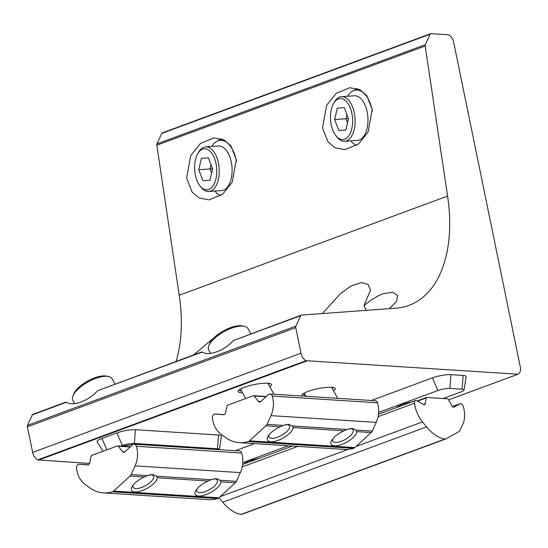 <?xml version="1.0" encoding="UTF-8"?>
<svg xmlns="http://www.w3.org/2000/svg" width="548" height="548" viewBox="0 0 548 548"><rect width="100%" height="100%" fill="white"/><g stroke="black" fill="none" stroke-linecap="round" stroke-linejoin="round"><path stroke-width="0.82" d="M259.773 458.101L248.881 460.882L243.73 464.033M366.461 310.332L363.92 305.757C370.249 300.311 376.62 296.297 383.025 293.714L392.628 292.242L397.56 295.399L396.588 301.462L389.395 308.647M412.637 401.602L401.739 404.383L396.588 407.534M333.342 387.532L332.246 388.436M269.623 383.449L268.527 384.354M372.215 109.49L368.112 132L358.481 144.049L344.877 149.666L335.013 147.734L328.04 141.959L322.505 127.862L326.608 105.36L336.239 93.311L349.836 87.694L359.7 89.619L366.68 95.4L372.215 109.49M236.332 159.715L232.229 182.217L222.604 194.266L209 199.883L199.136 197.958L192.156 192.177L186.628 178.086L190.731 155.577L200.356 143.528L213.96 137.911L223.824 139.843L230.804 145.617L236.332 159.715M242.559 392.82A17.036 3.48 -11.6 0 1 238.394 390.642A17.036 3.48 -11.6 0 1 244.298 387.326A17.036 3.48 -11.6 0 1 271.027 383.943A17.036 3.48 -11.6 0 1 269.801 386.655M241.75 391.354L239.373 390.286L239.25 389.799M302.263 396.053A17.036 3.48 -11.6 0 1 302.106 394.724A17.036 3.48 -11.6 0 1 308.017 391.409A17.036 3.48 -11.6 0 1 334.746 388.025A17.036 3.48 -11.6 0 1 333.52 390.738M305.469 395.437L303.092 394.368L302.969 393.889M162.626 132.835A2.233 1.308 69.7 0 0 162.29 132.883A2.233 1.308 69.7 0 0 161.776 133.404L156.947 143.891A2.233 1.308 69.7 0 0 156.817 145.199L179.223 295.269A134.123 78.645 -110.3 0 1 176.107 361.379M447.586 196.088A134.123 78.645 -110.3 0 1 408.986 305.38A134.123 78.645 -110.3 0 1 396.033 308.161L301.414 315.1A2.233 1.308 69.7 0 0 301.195 315.148A2.233 1.308 69.7 0 0 300.681 315.669L295.858 326.156A2.233 1.308 69.7 0 0 295.762 327.649L301.01 353.207A7.823 4.59 69.7 0 0 306.085 360.687L517.929 374.229A8.939 5.24 69.7 0 0 520.6 368.42L453.326 40.573A7.823 4.59 69.7 0 0 447.504 34.709L430.988 33.647A2.233 1.308 69.7 0 0 430.653 33.695A2.233 1.308 69.7 0 0 430.132 34.216L425.31 44.71A2.233 1.308 69.7 0 0 425.18 46.011L447.586 196.088L179.223 295.269M322.375 313.566L340.479 293.605L350.953 286.029L361.248 282.583L367.92 284.302L370.551 290.063L363.92 305.757M193.882 354.809L216.693 335.403M203.39 448.648A17.036 3.48 168.4 0 0 200.568 448.47M201.637 351.946L97.64 390.71L202.246 352.049C208.85 356.447 224.29 350.741 233.517 340.493L300.681 315.669M233.517 340.493L301.195 315.148M33.051 414.288A2.233 1.308 69.7 0 0 32.839 414.336A2.233 1.308 69.7 0 0 32.318 414.85L66.37 402.266C72.973 406.671 88.413 400.965 97.64 390.71M139.672 444.565A17.036 3.48 168.4 0 0 136.849 444.38M132.808 444.579A17.036 3.48 168.4 0 0 122.779 446.23M32.318 414.85L27.496 425.344A2.233 1.308 69.7 0 0 27.4 426.837L32.647 452.395A7.823 4.59 69.7 0 0 37.73 459.875L89.529 463.444M517.285 374.476L448.559 399.876M38.394 460.169L306.757 360.981M219.371 449.668A8.693 1.774 168.4 0 0 219.385 449.613L221.454 436.311A13.412 2.74 168.4 0 0 218.501 435.03L135.397 429.7A13.412 2.74 168.4 0 0 116.888 432.934L101.942 438.462A13.412 2.74 168.4 0 0 97.195 441.887L103.051 451.244M443.154 398.526L460.895 391.971A8.693 1.774 168.4 0 0 464.026 390.012L466.101 376.709A13.412 2.74 168.4 0 0 463.149 375.428L450.956 374.647A13.412 2.74 168.4 0 0 432.454 377.88L371.304 400.478M254.519 443.64L235.421 450.703M464.026 390.012A8.693 1.774 168.4 0 0 462.115 389.183L449.922 388.402A8.693 1.774 168.4 0 0 437.927 390.498L378.647 412.411M288.289 445.805L242.764 462.628M219.385 449.613A8.693 1.774 168.4 0 0 217.467 448.785L134.363 443.455A8.693 1.774 168.4 0 0 122.368 445.551L120.861 446.113M222.556 139.267A29.619 15.878 -94 0 0 221.077 140.22M220.748 138.63A30.736 16.474 -94 0 0 218.255 140.685M358.433 89.043A29.619 15.878 -94 0 0 356.96 89.995M356.632 88.413A30.736 16.474 -94 0 0 354.131 90.468M462.937 424.056A22.804 13.371 69.7 0 0 463.903 408.863A22.804 13.371 69.7 0 0 463.361 406.589A3.357 1.966 69.7 0 0 460.204 403.643A3.357 1.966 69.7 0 0 460.032 403.718L453.95 407.157A2.233 1.308 -110.3 0 1 453.833 407.205A2.233 1.308 -110.3 0 1 452.079 406.109L448.285 399.389A1.117 0.658 69.7 0 0 447.579 398.814L426.652 397.471A1.117 0.658 69.7 0 0 426.488 397.492A1.117 0.658 69.7 0 0 426.166 397.971L425.166 403.794A2.233 1.308 -110.3 0 1 424.515 404.739A2.233 1.308 -110.3 0 1 423.679 404.63L416.733 400.725A3.357 1.966 69.7 0 0 415.487 400.554A3.357 1.966 69.7 0 0 414.507 403.205A23.475 13.762 69.7 0 0 422.46 421.912L426.543 426.899A39.566 23.201 69.7 0 0 445.065 439.017A4.473 2.624 69.7 0 0 445.853 438.934A4.473 2.624 69.7 0 0 446.079 438.832L459.162 431.447A4.473 2.624 69.7 0 0 459.971 430.516L462.937 424.056M219.029 497.714L222.721 502.235A39.566 23.201 69.7 0 0 241.243 514.353A4.473 2.624 69.7 0 0 242.038 514.271L445.853 438.934M220.166 480.274L216.227 478.623L211.055 479.692L208.137 481.028A14.529 5.699 151.1 0 0 195.328 491.679A14.529 5.699 151.1 0 0 198.609 496.05A14.529 5.699 151.1 0 0 212.658 491.323A14.529 5.699 151.1 0 0 221.015 481.856L220.166 480.274L236.387 481.315L240.346 472.609A22.804 17.872 -86.3 0 0 242.243 455.272A22.804 17.872 -86.3 0 0 241.682 453.032A3.357 2.63 -86.3 0 0 239.435 450.956L134.164 444.209A3.357 2.63 -86.3 0 0 132.458 444.86L124.814 451.847A2.233 1.754 93.7 0 1 123.677 452.278A2.233 1.754 93.7 0 1 122.567 451.668L118.217 446.216A1.117 0.877 -86.3 0 0 117.375 445.949L91.722 455.429A1.117 0.877 -86.3 0 0 91.091 456.237L89.591 463.211A2.233 1.754 93.7 0 1 87.755 464.916A2.233 1.754 93.7 0 1 87.728 464.916L79.378 464.231A3.357 2.63 -86.3 0 0 79.337 464.225A3.357 2.63 -86.3 0 0 76.521 468.15A23.475 18.399 -86.3 0 0 85.413 484.699L90.194 488.09A39.566 31.017 -86.3 0 0 103.414 492.885A39.566 31.017 -86.3 0 0 112.395 491.803A4.473 3.507 -86.3 0 0 113.655 491.063L130.082 476.027A4.473 3.507 -86.3 0 0 131.116 474.568L135.068 465.855A22.804 17.872 -86.3 0 0 136.973 448.524A22.804 17.872 -86.3 0 0 136.411 446.284A3.357 2.63 -86.3 0 0 134.164 444.209M156.447 476.191L152.508 474.541L147.344 475.609L144.419 476.945A14.529 5.699 151.1 0 0 131.609 487.597A14.529 5.699 151.1 0 0 134.89 491.967A14.529 5.699 151.1 0 0 148.94 487.234A14.529 5.699 151.1 0 0 157.297 477.767L156.447 476.191L211.055 479.692M103.414 492.885L208.685 499.632A39.566 31.017 -86.3 0 0 217.666 498.55A4.473 3.507 -86.3 0 0 218.926 497.81L235.352 482.774A4.473 3.507 -86.3 0 0 236.387 481.315M207.103 189.82A20.564 11.022 -94 0 0 216.686 168.565A20.564 11.022 -94 0 0 204.267 148.789A20.564 11.022 -94 0 0 197.595 153.94A20.564 11.022 -94 0 0 199.808 185.635A20.564 11.022 -94 0 0 207.103 189.82M197.595 153.94L198.397 152.502A22.352 11.981 86 0 1 205.637 146.898A22.352 11.981 86 0 1 219.145 168.38A22.352 11.981 86 0 1 208.747 191.499A22.352 11.981 86 0 1 208.733 191.499A22.352 11.981 86 0 1 200.801 186.957L199.808 185.635M218.488 146.001A22.352 11.981 86 0 1 218.501 146.001A22.352 11.981 86 0 1 232.01 167.483A22.352 11.981 86 0 1 221.611 190.601A22.352 11.981 86 0 1 221.598 190.601L208.747 191.499M211.734 146.474A27.941 14.981 86 0 1 220.31 140.274A27.941 14.981 86 0 1 220.33 140.274A27.941 14.981 86 0 1 236.517 161.605M220.844 195.561A27.941 14.981 86 0 1 214.843 191.074M218.501 146.001A22.352 11.981 86 0 1 218.522 146.001L205.637 146.898A22.352 11.981 86 0 1 205.651 146.898M201.438 158.317L198.739 169.77L202.986 180.751L209.932 180.285L212.631 168.839L208.384 157.851L201.438 158.317M211.042 164.722L210.035 168.983L198.739 169.77M209.939 180.271L202.986 180.751M212.617 168.805L210.035 168.983L211.624 173.093M133.253 484.925A11.624 4.562 151.1 0 0 135.089 488.453A11.624 4.562 151.1 0 0 139.356 488.152A11.624 4.562 151.1 0 0 153.488 478.281A11.624 4.562 151.1 0 0 149.823 474.78M72.925 396.026L73.692 394.06A20.564 8.069 -28.9 0 1 98.695 376.606A20.564 8.069 -28.9 0 1 106.25 376.072L108.319 376.469A22.352 8.775 151.1 0 0 100.106 377.045A22.352 8.775 151.1 0 0 72.925 396.026A22.352 8.775 151.1 0 0 72.863 400.335L74.679 403.609M114.922 383.997L111.998 378.709A22.352 8.775 151.1 0 0 108.319 376.469M90.708 396.759A22.352 8.775 151.1 0 0 89.297 397.745M356.042 430.057L352.104 428.406L346.939 429.474L344.014 430.81A14.529 5.699 151.1 0 0 331.204 441.462A14.529 5.699 151.1 0 0 334.486 445.832A14.529 5.699 151.1 0 0 348.542 441.099A14.529 5.699 151.1 0 0 356.892 431.632L356.042 430.057L372.263 431.098L376.223 422.385A22.804 17.872 -86.3 0 0 378.12 405.047A22.804 17.872 -86.3 0 0 377.565 402.814A3.357 2.63 -86.3 0 0 375.312 400.739L270.041 393.991A3.357 2.63 -86.3 0 0 268.335 394.635L260.69 401.629A2.233 1.754 93.7 0 1 259.553 402.061A2.233 1.754 93.7 0 1 258.451 401.444L254.101 395.992A1.117 0.877 -86.3 0 0 253.251 395.731L227.598 405.212A1.117 0.877 -86.3 0 0 226.975 406.02L225.468 412.993A2.233 1.754 93.7 0 1 223.632 414.699L215.254 414.007A3.357 2.63 -86.3 0 0 215.22 414.007A3.357 2.63 -86.3 0 0 212.398 417.925A23.475 18.399 -86.3 0 0 221.296 434.475L226.077 437.866A39.566 31.017 -86.3 0 0 239.298 442.668A39.566 31.017 -86.3 0 0 248.271 441.578A4.473 3.507 -86.3 0 0 249.532 440.839L265.958 425.803A4.473 3.507 -86.3 0 0 266.992 424.351L270.952 415.637A22.804 17.872 -86.3 0 0 272.849 398.3A22.804 17.872 -86.3 0 0 272.294 396.067A3.357 2.63 -86.3 0 0 270.041 393.991M292.324 425.974L288.392 424.316L283.22 425.392L280.302 426.721A14.529 5.699 151.1 0 0 267.486 437.373A14.529 5.699 151.1 0 0 270.774 441.75A14.529 5.699 151.1 0 0 284.823 437.016A14.529 5.699 151.1 0 0 293.173 427.55L292.324 425.974L346.939 429.474M239.298 442.668L344.569 449.415A39.566 31.017 -86.3 0 0 353.542 448.326A4.473 3.507 -86.3 0 0 354.803 447.586L371.229 432.55A4.473 3.507 -86.3 0 0 372.263 431.098M342.98 139.596A20.564 11.022 -94 0 0 352.563 118.341A20.564 11.022 -94 0 0 340.15 98.565A20.564 11.022 -94 0 0 333.479 103.723A20.564 11.022 -94 0 0 335.684 135.418A20.564 11.022 -94 0 0 342.98 139.596M333.479 103.723L334.28 102.277A22.352 11.981 86 0 1 341.514 96.674A22.352 11.981 86 0 1 341.534 96.674A22.352 11.981 86 0 1 355.029 118.156A22.352 11.981 86 0 1 344.624 141.274A22.352 11.981 86 0 1 344.61 141.281A22.352 11.981 86 0 1 336.678 136.733L335.684 135.418M354.364 95.784A22.352 11.981 86 0 1 354.378 95.777A22.352 11.981 86 0 1 367.893 117.265A22.352 11.981 86 0 1 357.488 140.377A22.352 11.981 86 0 1 357.474 140.384M347.61 96.249A27.941 14.981 86 0 1 356.186 90.05A27.941 14.981 86 0 1 372.393 111.388M356.721 145.343A27.941 14.981 86 0 1 350.72 140.85M356.186 90.05A27.941 14.981 86 0 1 356.207 90.05L360.029 89.783M354.378 95.777A22.352 11.981 86 0 1 354.398 95.777L341.514 96.674M337.321 108.1L334.623 119.546L338.863 130.534L345.809 130.068L348.507 118.615L344.26 107.634L337.321 108.1M346.918 114.505L345.918 118.758L334.623 119.546M345.815 130.047L338.863 130.534M348.501 118.587L345.918 118.758L347.507 122.875M269.13 434.701A11.624 4.562 151.1 0 0 270.965 438.229A11.624 4.562 151.1 0 0 275.233 437.927A11.624 4.562 151.1 0 0 289.371 428.063A11.624 4.562 151.1 0 0 285.7 424.563M208.809 345.802L209.569 343.843A20.564 8.069 -28.9 0 1 234.578 326.389A20.564 8.069 -28.9 0 1 242.134 325.848L244.196 326.245A22.352 8.775 151.1 0 0 235.983 326.827A22.352 8.775 151.1 0 0 208.809 345.802A22.352 8.775 151.1 0 0 208.747 350.11L210.555 353.385M250.799 333.773L247.881 328.492A22.352 8.775 151.1 0 0 244.196 326.245M226.591 346.541A22.352 8.775 151.1 0 0 225.18 347.528M196.972 489.008A11.624 4.562 151.1 0 0 198.801 492.536A11.624 4.562 151.1 0 0 203.075 492.234A11.624 4.562 151.1 0 0 217.207 482.363A11.624 4.562 151.1 0 0 213.535 478.87M332.848 438.784A11.624 4.562 151.1 0 0 334.684 442.311A11.624 4.562 151.1 0 0 338.952 442.01A11.624 4.562 151.1 0 0 353.083 432.146A11.624 4.562 151.1 0 0 349.419 428.646M37.73 459.875L306.085 360.687M32.647 452.395L301.01 353.207M27.4 426.837L295.762 327.649M27.496 425.344L295.858 326.156M156.817 145.199L425.18 46.011M156.947 143.891L425.31 44.71M161.776 133.404L430.132 34.216M463.149 375.428L462.115 389.183M432.454 377.88L437.927 390.498M450.956 374.647L449.922 388.402M218.501 435.03L217.467 448.785M101.942 438.462L106.874 449.826M116.888 432.934L122.368 445.551M135.397 429.7L134.363 443.455M241.243 514.353L445.065 439.017M222.721 502.235L426.543 426.899M220.152 496.68L348.131 449.381M356.036 446.462L422.46 421.912M242.202 466.889L297.626 446.408M378.079 416.665L414.507 403.205M423.371 404.451L425.166 403.794M417.521 401.163L426.166 397.971M460.204 403.643L452.374 406.534L460.032 403.718M240.346 472.609L135.068 465.855M208.137 481.028L157.297 477.767M147.344 475.609L131.116 474.568M144.419 476.945L130.082 476.027M241.682 453.032L136.411 446.284M235.352 482.774L221.015 481.856M218.926 497.81L113.655 491.063M217.666 498.55L112.395 491.803M79.337 464.225L88.392 464.807L79.378 464.231M130.136 446.976L118.217 446.216M124.855 451.812L122.567 451.668M376.223 422.385L270.952 415.637M344.014 430.81L293.173 427.55M283.22 425.392L266.992 424.351M280.302 426.721L265.958 425.803M377.565 402.814L272.294 396.067M371.229 432.55L356.892 431.632M354.803 447.586L249.532 440.839M353.542 448.326L248.271 441.578M215.22 414.007L224.276 414.589L215.254 414.007M266.02 396.759L254.101 395.992M260.732 401.588L258.451 401.444M32.839 414.336L65.76 402.164M162.29 132.883L430.653 33.695M242.606 464.451L292.337 446.065M378.483 414.226L415.487 400.554M417.138 400.951L426.488 397.492M130.417 446.723L117.669 445.908M220.31 140.274L224.146 140.007M244.737 462.902L245.018 463.553M266.294 396.499L253.546 395.683M344.624 141.274L357.488 140.377M267.91 383.23L273.993 394.245M240.462 389.032L245.71 398.519M331.622 387.313L337.712 398.328M304.181 393.115L305.935 396.293M397.595 406.404L397.882 407.061"/></g></svg>
